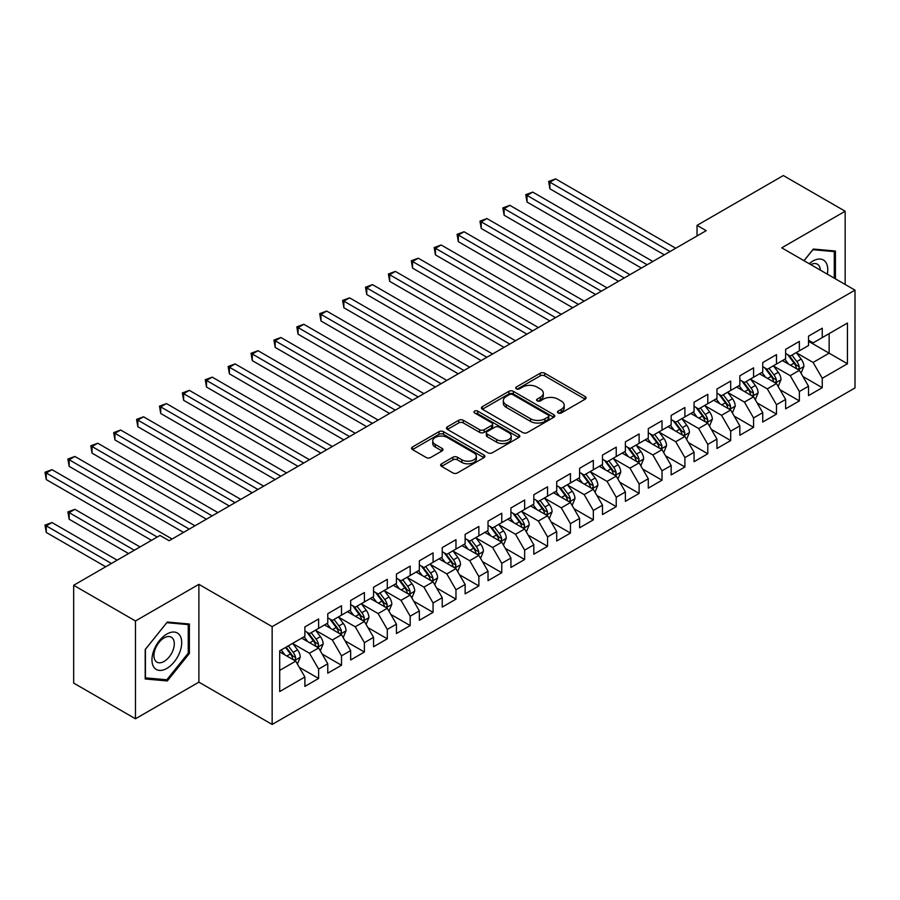 <?xml version="1.0" encoding="UTF-8"?>
<svg xmlns="http://www.w3.org/2000/svg" width="900" height="900" viewBox="0 0 900 900"><rect width="100%" height="100%" fill="white"/><g stroke="black" fill="none" stroke-linecap="round" stroke-linejoin="round"><path stroke-width="1.35" d="M558.146 412.965A2.228 1.282 0 0 0 561.285 412.965L585.169 399.184A3.172 1.834 0 0 0 586.091 397.879A3.172 1.834 0 0 0 585.169 396.585L544.714 373.23A3.172 1.834 0 0 0 540.225 373.23L516.341 387.011A2.228 1.282 0 0 0 515.7 387.923A2.228 1.282 0 0 0 516.341 388.834A2.228 1.282 0 0 0 519.491 388.834L522.585 387.045A10.17 5.872 0 0 1 536.962 387.045L540.337 388.991A10.17 5.872 0 0 1 543.308 393.142A10.17 5.872 0 0 1 540.337 397.294L537.244 399.082A2.228 1.282 0 0 0 536.591 399.994A2.228 1.282 0 0 0 537.244 400.894A2.228 1.282 0 0 0 540.394 400.894L543.476 399.116A10.17 5.872 0 0 1 557.865 399.116L561.229 401.062A10.17 5.872 0 0 1 564.21 405.214A10.17 5.872 0 0 1 561.229 409.365L558.146 411.142A2.228 1.282 0 0 0 557.494 412.054A2.228 1.282 0 0 0 558.146 412.965L558.146 411.142M441.574 463.793A3.172 1.834 0 0 0 440.64 465.086A3.172 1.834 0 0 0 441.574 466.38L452.925 472.939A3.172 1.834 0 0 0 457.414 472.939L483.93 457.627A3.172 1.834 0 0 0 484.864 456.322A3.172 1.834 0 0 0 483.93 455.029L443.486 431.674A3.172 1.834 0 0 0 438.986 431.674L412.47 446.985A3.172 1.834 0 0 0 411.548 448.279A3.172 1.834 0 0 0 412.47 449.584L426.184 457.493A3.172 1.834 0 0 0 430.673 457.493L442.024 450.945A3.172 1.834 0 0 0 442.957 449.651A3.172 1.834 0 0 0 442.024 448.346L435.229 444.42A8.505 4.905 0 0 1 432.731 440.955A8.505 4.905 0 0 1 437.985 436.421A8.505 4.905 0 0 1 447.244 437.479L473.873 452.858A8.505 4.905 0 0 1 476.37 456.322A8.505 4.905 0 0 1 471.116 460.856A8.505 4.905 0 0 1 461.858 459.799L457.414 457.234A3.172 1.834 0 0 0 452.925 457.234L441.574 463.793L441.574 466.38M135.472 620.966L135.472 718.774L198.889 682.155L198.889 584.347L135.472 620.966L73.665 585.281L159.964 535.444L169.121 540.731L706.196 230.659L697.039 225.371L697.039 235.946M198.889 584.347L272.149 626.648L855 290.137L855 387.945L272.149 724.455L272.149 626.648M845.156 284.456L845.156 211.23L781.74 247.838L855 290.137M845.156 211.23L783.349 175.545L697.039 225.371M522.81 432.585A3.172 1.834 0 0 0 527.299 432.585L553.815 417.274A3.172 1.834 0 0 0 554.749 415.98A3.172 1.834 0 0 0 553.815 414.686L513.371 391.331A3.172 1.834 0 0 0 508.871 391.331L482.355 406.642A3.172 1.834 0 0 0 481.433 407.936A3.172 1.834 0 0 0 482.355 409.23L522.81 432.585M475.493 413.449A2.228 1.282 0 0 1 477.754 413.764L518.827 437.479L492.356 452.756A3.172 1.834 0 0 1 487.868 452.756L447.412 429.412L447.412 426.814A3.172 1.834 0 0 0 446.49 428.108A3.172 1.834 0 0 0 447.412 429.412M447.412 426.814L458.764 420.266A3.172 1.834 0 0 1 463.264 420.266L479.666 429.728A3.172 1.834 0 0 0 484.155 429.728L491.681 425.385A3.172 1.834 0 0 0 492.615 424.091A3.172 1.834 0 0 0 491.681 422.786L474.604 412.931A2.228 1.282 0 0 1 473.951 412.02A2.228 1.282 0 0 1 475.324 410.839A2.228 1.282 0 0 1 477.754 411.12L518.873 434.858A3.172 1.834 0 0 1 519.806 436.151A3.172 1.834 0 0 1 518.873 437.456L518.873 434.858M808.526 341.291L829.136 353.183L829.136 333.619L847.44 323.044L822.262 337.59L822.262 328.207L808.526 336.139L808.526 345.521L799.369 350.809L799.369 341.426L785.633 349.346L785.633 358.74L776.475 364.027L776.475 354.634L762.739 362.565L762.739 371.947L753.581 377.235L753.581 367.853L739.845 375.784L739.845 385.166L730.688 390.454L730.688 381.071L716.951 389.002L716.951 398.385L707.794 403.673L707.794 394.29L694.058 402.221L694.058 411.604L684.9 416.891L684.9 407.509L671.164 415.44L671.164 424.822L662.018 430.11L662.018 420.728L648.281 428.659L648.281 438.041L639.124 443.329L639.124 433.946L625.387 441.866L625.387 451.26L616.23 456.548L616.23 447.154L602.494 455.085L602.494 464.468L593.336 469.755L593.336 460.373L579.6 468.304L579.6 477.686L570.442 482.974L570.442 473.591L556.706 481.522L556.706 490.905L547.549 496.192L547.549 486.81L533.812 494.741L533.812 504.124L524.655 509.411L524.655 500.029L510.919 507.96L510.919 517.342L501.761 522.63L501.761 513.248L488.025 521.179L488.025 530.561L478.868 535.849L478.868 526.466L465.131 534.386L465.131 543.78L455.974 549.067L455.974 539.674L442.238 547.605L442.238 556.988L433.08 562.275L433.08 552.892L419.344 560.824L419.344 570.206L410.186 575.494L410.186 566.111L396.45 574.043L396.45 583.425L387.293 588.712L387.293 579.33L373.556 587.261L373.556 596.644L364.399 601.931L364.399 592.549L350.662 600.48L350.662 609.863L341.505 615.15L341.505 605.768L327.769 613.699L327.769 623.081L318.623 628.369L318.623 618.986L304.886 626.906L304.886 636.3L279.697 650.835L279.697 691.549L304.886 677.002L295.729 661.14L279.697 651.893M847.44 323.044L847.44 363.757L822.262 378.293L813.105 362.441L796.511 352.856M802.924 376.515L822.262 387.686L822.262 378.293M822.262 387.686L808.526 395.606L808.526 386.224L799.369 391.511L790.211 375.649L773.617 366.075M780.03 389.734L799.369 400.894L799.369 391.511M799.369 400.894L785.633 408.825L785.633 399.442L776.475 404.73L767.317 388.868L750.724 379.294M757.136 402.952L776.475 414.113L776.475 404.73M776.475 414.113L762.739 422.044L762.739 412.661L753.581 417.949L744.424 402.086L727.83 392.501M734.242 416.16L753.581 427.331L753.581 417.949M753.581 427.331L739.845 435.262L739.845 425.88L730.688 431.168L721.53 415.305L704.936 405.72M711.349 429.379L730.688 440.55L730.688 431.168M730.688 440.55L716.951 448.481L716.951 439.099L707.794 444.386L698.636 428.524L682.043 418.939M688.455 442.598L707.794 453.769L707.794 444.386M707.794 453.769L694.058 461.7L694.058 452.317L684.9 457.605L675.742 441.743L659.149 432.157M665.561 455.816L684.9 466.988L684.9 457.605M684.9 466.988L671.164 474.919L671.164 465.525L662.018 470.812L652.86 454.961L636.255 445.376M642.668 469.035L662.018 480.206L662.018 470.812M662.018 480.206L648.281 488.137L648.281 478.744L639.124 484.031L629.966 468.169L613.361 458.595M619.774 482.254L639.124 493.414L639.124 484.031M639.124 493.414L625.387 501.345L625.387 491.963L616.23 497.25L607.072 481.387L590.467 471.814M596.88 495.473L616.23 506.632L616.23 497.25M616.23 506.632L602.494 514.564L602.494 505.181L593.336 510.469L584.179 494.606L567.574 485.021M573.986 508.68L593.336 519.851L593.336 510.469M593.336 519.851L579.6 527.783L579.6 518.4L570.442 523.688L561.285 507.825L544.68 498.24M551.092 521.899L570.442 533.07L570.442 523.688M570.442 533.07L556.706 541.001L556.706 531.619L547.549 536.906L538.391 521.044L521.798 511.459M528.199 535.118L547.549 546.289L547.549 536.906M547.549 546.289L533.812 554.22L533.812 544.837L524.655 550.125L515.498 534.262L498.904 524.678M505.305 548.336L524.655 559.507L524.655 550.125M524.655 559.507L510.919 567.439L510.919 558.045L501.761 563.332L492.604 547.481L476.01 537.896M482.411 561.555L501.761 572.726L501.761 563.332M501.761 572.726L488.025 580.658L488.025 571.264L478.868 576.551L469.71 560.689L453.116 551.115M459.529 574.774L478.868 585.934L478.868 576.551M478.868 585.934L465.131 593.865L465.131 584.482L455.974 589.77L446.816 573.908L430.223 564.334M436.635 587.992L455.974 599.153L455.974 589.77M455.974 599.153L442.238 607.084L442.238 597.701L433.08 602.989L423.923 587.126L407.329 577.541M413.741 601.2L433.08 612.371L433.08 602.989M433.08 612.371L419.344 620.303L419.344 610.92L410.186 616.207L401.029 600.345L384.435 590.76M390.848 614.419L410.186 625.59L410.186 616.207M410.186 625.59L396.45 633.521L396.45 624.139L387.293 629.426L378.135 613.564L361.541 603.979M367.954 627.637L387.293 638.809L387.293 629.426M387.293 638.809L373.556 646.74L373.556 637.357L364.399 642.645L355.241 626.783L338.647 617.197M345.06 640.856L364.399 652.028L364.399 642.645M364.399 652.028L350.662 659.959L350.662 650.565L341.505 655.852L332.348 640.001L315.754 630.416M322.166 654.075L341.505 665.246L341.505 655.852M341.505 665.246L327.769 673.178L327.769 663.784L318.623 669.071L309.465 653.209L292.86 643.635M299.272 667.294L318.623 678.454L318.623 669.071M318.623 678.454L304.886 686.385L304.886 677.002M304.886 631.012L309.465 633.656L318.623 628.369M279.697 670.399L295.729 661.14M327.769 617.794L332.348 620.438L341.505 615.15M309.465 653.209L318.623 647.933L301.68 638.145M327.769 663.784L318.623 647.933M350.662 604.575L355.241 607.219L364.399 601.931M332.348 640.001L341.505 634.714L324.574 624.926M350.662 650.565L341.505 634.714M373.556 591.356L378.135 594L387.293 588.712M355.241 626.783L364.399 621.495L347.468 611.707M373.556 637.357L364.399 621.495M396.45 578.137L401.029 580.781L410.186 575.494M378.135 613.564L387.293 608.276L370.35 598.5M396.45 624.139L387.293 608.276M419.344 564.919L423.923 567.562L433.08 562.275M401.029 600.345L410.186 595.058L393.244 585.281M419.344 610.92L410.186 595.058M442.238 551.711L446.816 554.344L455.974 549.067M423.923 587.126L433.08 581.839L416.137 572.062M442.238 597.701L433.08 581.839M465.131 538.493L469.71 541.136L478.868 535.849M446.816 573.908L455.974 568.62L439.031 558.844M465.131 584.482L455.974 568.62M488.025 525.274L492.604 527.918L501.761 522.63M469.71 560.689L478.868 555.413L461.925 545.625M488.025 571.264L478.868 555.413M510.919 512.055L515.498 514.699L524.655 509.411M492.604 547.481L501.761 542.194L484.819 532.406M510.919 558.045L501.761 542.194M533.812 498.836L538.391 501.48L547.549 496.192M515.498 534.262L524.655 528.975L507.713 519.188M533.812 544.837L524.655 528.975M556.706 485.618L561.285 488.261L570.442 482.974M538.391 521.044L547.549 515.756L530.606 505.98M556.706 531.619L547.549 515.756M579.6 472.399L584.179 475.043L593.336 469.755M561.285 507.825L570.442 502.537L553.5 492.761M579.6 518.4L570.442 502.537M602.494 459.191L607.072 461.824L616.23 456.548M584.179 494.606L593.336 489.319L576.394 479.543M602.494 505.181L593.336 489.319M625.387 445.973L629.966 448.616L639.124 443.329M607.072 481.387L616.23 476.1L599.288 466.324M625.387 491.963L616.23 476.1M648.281 432.754L652.86 435.397L662.018 430.11M629.966 468.169L639.124 462.881L622.181 453.105M648.281 478.744L639.124 462.881M671.164 419.535L675.742 422.179L684.9 416.891M652.86 454.961L662.018 449.674L645.075 439.886M671.164 465.525L662.018 449.674M694.058 406.316L698.636 408.96L707.794 403.673M675.742 441.743L684.9 436.455L667.969 426.668M694.058 452.317L684.9 436.455M716.951 393.098L721.53 395.741L730.688 390.454M698.636 428.524L707.794 423.236L690.851 413.46M716.951 439.099L707.794 423.236M739.845 379.879L744.424 382.522L753.581 377.235M721.53 415.305L730.688 410.017L713.745 400.241M739.845 425.88L730.688 410.017M762.739 366.671L767.317 369.304L776.475 364.027M744.424 402.086L753.581 396.799L736.639 387.022M762.739 412.661L753.581 396.799M785.633 353.452L790.211 356.096L799.369 350.809M767.317 388.868L776.475 383.58L759.533 373.804M785.633 399.442L776.475 383.58M808.526 340.234L813.105 342.877L822.262 337.59M790.211 375.649L799.369 370.361L782.426 360.585M808.526 386.224L799.369 370.361M73.665 585.281L73.665 683.089L135.472 718.774M198.889 682.155L272.149 724.455M813.105 362.441L829.136 353.183L847.44 363.757M835.425 278.843L835.425 251.021L813.33 249.053L803.981 260.685M189.382 653.467L189.382 624.015L167.299 622.035L145.204 649.519L145.204 678.982L167.299 680.951L189.382 653.467L188.246 652.804M559.035 413.28L561.229 412.009A10.17 5.872 0 0 0 564.21 407.858L564.21 405.214M543.308 393.142L543.308 395.786A10.17 5.872 0 0 1 540.337 399.938L538.132 401.209M585.124 399.206L544.714 375.874A3.172 1.834 0 0 0 540.225 375.874L517.23 389.149M553.77 417.296L513.371 393.975A3.172 1.834 0 0 0 508.871 393.975L482.4 409.252M548.201 416.891A2.228 1.282 0 0 0 548.854 415.98A2.228 1.282 0 0 0 548.201 415.069L512.696 394.571A2.228 1.282 0 0 0 509.546 394.571L506.295 396.45A10.17 5.872 0 0 0 503.314 400.601A10.17 5.872 0 0 0 506.295 404.752L530.561 418.77A10.17 5.872 0 0 0 544.939 418.77L548.201 416.891L548.201 419.535A2.228 1.282 0 0 0 548.854 418.624L548.854 415.98M503.314 400.601L503.314 403.245A10.17 5.872 0 0 0 506.295 407.396L506.295 404.752M548.201 419.535L544.939 421.414A10.17 5.872 0 0 1 530.561 421.414L506.295 407.396M447.457 429.435L458.764 422.91L458.764 420.266M492.615 424.091L492.615 426.735A3.172 1.834 0 0 1 491.681 428.029L484.155 432.371A3.172 1.834 0 0 1 479.666 432.371L463.264 422.91A3.172 1.834 0 0 0 458.764 422.91M496.688 439.56A8.505 4.905 0 0 0 505.946 440.629A8.505 4.905 0 0 0 511.2 436.084A8.505 4.905 0 0 0 508.702 432.619L499.32 427.207A3.172 1.834 0 0 0 494.831 427.207L487.305 431.55A3.172 1.834 0 0 0 486.371 432.844A3.172 1.834 0 0 0 487.305 434.137L496.688 439.56L496.688 442.204A8.505 4.905 0 0 0 505.946 443.261A8.505 4.905 0 0 0 511.2 438.728L511.2 436.084M486.371 432.844L486.371 435.488A3.172 1.834 0 0 0 487.305 436.781L487.305 434.137M496.688 442.204L487.305 436.781M476.37 456.322L476.37 458.966A8.505 4.905 0 0 1 471.116 463.5A8.505 4.905 0 0 1 461.858 462.442L457.414 459.877A3.172 1.834 0 0 0 452.925 459.877L441.619 466.402M432.731 440.955L432.731 443.599A8.505 4.905 0 0 0 435.229 447.064L435.229 444.42M441.979 450.968L435.229 447.064M483.885 457.65L443.486 434.317A3.172 1.834 0 0 0 438.986 434.317L412.515 449.606M164.959 679.601L167.299 680.951M801.067 373.298L803.903 366.379A8.584 4.95 -120 0 0 801.169 359.066L796.298 352.575M788.546 364.118L784.856 359.19M783.124 360.99L782.707 360.428M549.9 241.672L618.514 281.284L504.124 215.235L504.124 208.631L509.839 205.324L629.966 274.669M797.749 369.439L799.087 368.235L799.268 366.739A8.584 4.95 -120 0 0 796.815 361.575L791.955 355.084M789.176 355.489L795.184 363.51A4.376 2.52 60 0 1 795.971 364.838L799.268 366.739M787.669 354.623L794.07 363.161A8.584 4.95 60 0 1 796.523 368.325L796.691 368.82M670.028 251.539L549.9 182.194L555.626 178.886L675.742 248.243M664.301 254.846L549.9 188.797L549.9 182.194L548.651 181.463L555.626 178.886M549.9 188.797L548.651 181.463M778.174 386.516L781.009 379.586A8.584 4.95 -120 0 0 778.275 372.285L773.404 365.794M765.653 377.336L761.962 372.397M760.23 374.209L759.814 373.646M527.017 254.891L595.62 294.502L481.23 228.454L481.23 221.85L486.945 218.542L607.072 287.887M774.855 382.646L776.194 381.454L776.374 379.957A8.584 4.95 -120 0 0 773.921 374.794L769.061 368.303M766.283 368.707L772.29 376.729A4.376 2.52 60 0 1 773.077 378.056L776.374 379.957M764.775 367.841L771.176 376.38A8.584 4.95 60 0 1 773.629 381.544L773.809 382.039M755.28 399.735L758.115 392.805A8.584 4.95 -120 0 0 755.381 385.504L750.51 379.012M742.77 390.555L739.069 385.616M737.336 387.428L736.92 386.865M504.124 268.11L572.726 307.721L458.336 241.672L458.336 235.058L464.051 231.761L584.179 301.106M751.972 395.865L753.3 394.673L753.48 393.176A8.584 4.95 -120 0 0 751.028 388.012L746.168 381.521M743.389 381.926L749.396 389.947A4.376 2.52 60 0 1 750.195 391.275L753.48 393.176M741.881 381.06L748.283 389.599A8.584 4.95 60 0 1 750.735 394.762L750.915 395.257M647.134 264.757L527.017 195.412L532.733 192.105L652.86 261.461M641.408 268.065L527.017 202.016L527.017 195.412L525.757 194.681L532.733 192.105M527.017 202.016L525.757 194.681M624.24 277.976L502.864 207.9L509.839 205.324M504.124 215.235L502.864 207.9M827.303 274.14A21.049 12.15 120 0 0 825.761 262.215A21.049 12.15 120 0 0 809.212 263.7M820.339 270.124A14.411 8.314 120 0 0 818.989 265.702A14.411 8.314 120 0 0 817.369 264.206A14.411 8.314 120 0 0 810.754 264.6M812.835 249.683L834.278 251.618L834.278 278.179M832.86 250.796L834.278 251.618M804.026 260.707L812.88 249.705M153.945 667.26A21.049 12.15 120 0 0 174.274 661.815A21.049 12.15 120 0 0 179.719 635.197A21.049 12.15 120 0 0 159.401 640.643A21.049 12.15 120 0 0 153.945 667.26M155.306 660.645A14.411 8.314 120 0 0 156.926 662.141A14.411 8.314 120 0 0 170.325 655.414A14.411 8.314 120 0 0 172.946 638.696A14.411 8.314 120 0 0 171.326 637.189A14.411 8.314 120 0 0 157.928 643.916A14.411 8.314 120 0 0 155.306 660.645M166.838 622.688L188.246 624.6L188.246 653.141L166.838 679.77L145.429 677.857L145.429 649.316L166.792 622.665M186.817 623.779L188.246 624.6M732.386 412.954L735.221 406.024A8.584 4.95 -120 0 0 732.488 398.723L727.616 392.231M719.876 403.774L716.175 398.835M714.442 400.635L714.026 400.072M481.23 281.329L549.832 320.94M729.079 409.084L730.406 407.891L730.586 406.395A8.584 4.95 -120 0 0 728.134 401.231L723.274 394.74M720.495 395.145L726.502 403.166A4.376 2.52 60 0 1 727.301 404.494L730.586 406.395M718.988 394.279L725.389 402.817A8.584 4.95 60 0 1 727.841 407.981L728.021 408.476M709.492 426.173L712.327 419.243A8.584 4.95 -120 0 0 709.594 411.941L704.734 405.45M696.982 416.993L693.281 412.054M691.549 413.854L691.133 413.291M458.336 294.536L526.939 334.147L412.549 268.11L412.549 261.495L418.275 258.188L538.391 327.544M706.185 422.303L707.512 421.11L707.704 419.614A8.584 4.95 -120 0 0 705.24 414.45L700.38 407.959M697.601 408.364L703.609 416.385A4.376 2.52 60 0 1 704.408 417.713L707.704 419.614M696.094 407.486L702.495 416.036A8.584 4.95 60 0 1 704.947 421.2L705.127 421.695M601.346 291.195L479.97 221.119L486.945 218.542M481.23 228.454L479.97 221.119M578.452 304.414L457.076 234.338L464.051 231.761M458.336 241.672L457.076 234.338M686.599 439.391L689.434 432.461A8.584 4.95 -120 0 0 686.7 425.16L681.84 418.657M674.089 430.211L670.387 425.272M668.655 427.072L668.239 426.51M435.442 307.755L504.045 347.366L389.655 281.317L389.655 274.714L395.381 271.406L515.498 340.762M683.291 435.521L684.619 434.329L684.81 432.821A8.584 4.95 -120 0 0 682.346 427.669L677.486 421.178M674.707 421.582L680.715 429.593A4.376 2.52 60 0 1 681.514 430.92L684.81 432.821M673.2 420.705L679.601 429.255A8.584 4.95 60 0 1 682.054 434.407L682.234 434.914M555.559 317.632L435.442 248.276L441.169 244.98L561.285 314.325M549.832 320.929L435.442 254.891L435.442 248.276L434.183 247.556L441.169 244.98M435.442 254.891L434.183 247.556M663.705 452.599L666.54 445.68A8.584 4.95 -120 0 0 663.806 438.368L658.946 431.876M651.195 443.419L647.494 438.491M645.773 440.291L645.345 439.729M412.549 320.974L481.151 360.585L366.761 294.536L366.761 287.933L372.488 284.625L492.604 353.981M660.398 448.74L661.725 447.536L661.916 446.04A8.584 4.95 -120 0 0 659.452 440.887L654.592 434.396M651.814 434.801L657.821 442.811A4.376 2.52 60 0 1 658.62 444.139L661.916 446.04M650.306 433.924L656.707 442.474A8.584 4.95 60 0 1 659.16 447.626L659.34 448.121M532.665 330.851L411.289 260.775L418.275 258.188M412.549 268.11L411.289 260.775M640.811 465.817L643.646 458.899A8.584 4.95 -120 0 0 640.913 451.586L636.053 445.095M628.301 456.637L624.6 451.71M622.879 453.51L622.451 452.947M389.655 334.192L458.269 373.804L343.868 307.755L343.868 301.151L349.594 297.844L469.71 367.189M637.504 461.959L638.831 460.755L639.023 459.259A8.584 4.95 -120 0 0 636.559 454.095L631.699 447.604M628.92 448.009L634.928 456.03A4.376 2.52 60 0 1 635.726 457.358L639.023 459.259M627.413 447.142L633.814 455.681A8.584 4.95 60 0 1 636.278 460.845L636.446 461.34M617.918 479.036L620.752 472.118A8.584 4.95 -120 0 0 618.019 464.805L613.159 458.314M605.408 469.856L601.706 464.918M599.985 466.729L599.558 466.166M366.761 347.411L435.375 387.022L320.974 320.974L320.974 314.37L326.7 311.062L446.816 380.407M614.61 475.166L615.938 473.974L616.129 472.478A8.584 4.95 -120 0 0 613.665 467.314L608.805 460.822M606.026 461.228L612.034 469.249A4.376 2.52 60 0 1 612.832 470.576L616.129 472.478M604.519 460.361L610.92 468.9A8.584 4.95 60 0 1 613.384 474.064L613.553 474.559M595.024 492.255L597.87 485.325A8.584 4.95 -120 0 0 595.125 478.024L590.265 471.532M582.514 483.075L578.812 478.136M577.091 479.947L576.664 479.385M343.868 360.63L412.481 400.241L298.08 334.192L298.08 327.577L303.806 324.281L423.923 393.626M591.716 488.385L593.044 487.192L593.235 485.696A8.584 4.95 -120 0 0 590.783 480.532L585.911 474.041M583.144 474.446L589.14 482.468A4.376 2.52 60 0 1 589.939 483.795L593.235 485.696M581.625 473.58L588.026 482.119A8.584 4.95 60 0 1 590.49 487.282L590.659 487.777M572.13 505.474L574.976 498.544A8.584 4.95 -120 0 0 572.231 491.243L567.371 484.751M559.62 496.294L555.919 491.355M554.197 493.155L553.77 492.593M320.974 373.849L389.588 413.46L275.186 347.411L275.186 340.796L280.912 337.5L401.029 406.845M568.822 501.604L570.15 500.411L570.341 498.915A8.584 4.95 -120 0 0 567.889 493.751L563.017 487.26M560.25 487.665L566.246 495.686A4.376 2.52 60 0 1 567.045 497.014L570.341 498.915M558.731 486.799L565.132 495.338A8.584 4.95 60 0 1 567.596 500.501L567.765 500.996M549.236 518.692L552.082 511.762A8.584 4.95 -120 0 0 549.337 504.461L544.477 497.97M536.726 509.512L533.036 504.574M531.304 506.374L530.887 505.811M298.08 387.056L366.694 426.668L252.292 360.63L252.292 354.015L258.019 350.707L378.135 420.064M545.929 514.822L547.256 513.63L547.447 512.134A8.584 4.95 -120 0 0 544.995 506.97L540.124 500.479M537.356 500.884L543.364 508.905A4.376 2.52 60 0 1 544.151 510.233L547.447 512.134M535.849 500.006L542.239 508.556A8.584 4.95 60 0 1 544.702 513.72L544.871 514.215M526.354 531.911L529.189 524.981A8.584 4.95 -120 0 0 526.444 517.68L521.584 511.178M513.832 522.731L510.142 517.793M508.41 519.592L507.994 519.03M275.186 400.275L343.8 439.886L229.399 373.838L229.399 367.234L235.125 363.926L355.241 433.282M523.035 528.041L524.363 526.849L524.554 525.341A8.584 4.95 -120 0 0 522.101 520.189L517.23 513.697M514.462 514.102L520.47 522.113A4.376 2.52 60 0 1 521.257 523.44L524.554 525.341M512.955 513.225L519.356 521.775A8.584 4.95 60 0 1 521.809 526.928L521.977 527.434M503.46 545.119L506.295 538.2A8.584 4.95 -120 0 0 503.55 530.887L498.69 524.396M490.939 535.939L487.249 531.011M485.516 532.811L485.1 532.249M252.292 413.494L320.906 453.105L206.505 387.056L206.505 380.452L212.231 377.145L332.348 446.501M500.141 541.26L501.469 540.056L501.66 538.56A8.584 4.95 -120 0 0 499.207 533.408L494.348 526.916M491.569 527.321L497.576 535.331A4.376 2.52 60 0 1 498.364 536.659L501.66 538.56M490.061 526.444L496.463 534.994A8.584 4.95 60 0 1 498.915 540.146L499.084 540.641M480.566 558.337L483.401 551.419A8.584 4.95 -120 0 0 480.668 544.106L475.796 537.615M468.045 549.158L464.355 544.23M462.623 546.03L462.206 545.467M229.399 426.713L298.012 466.324L183.623 400.275L183.623 393.671L189.338 390.364L309.465 459.709M477.248 554.479L478.575 553.275L478.766 551.779A8.584 4.95 -120 0 0 476.314 546.615L471.454 540.124M468.675 540.529L474.683 548.55A4.376 2.52 60 0 1 475.47 549.877L478.766 551.779M467.168 539.663L473.569 548.201A8.584 4.95 60 0 1 476.021 553.365L476.19 553.86M457.673 571.556L460.507 564.637A8.584 4.95 -120 0 0 457.774 557.325L452.902 550.834M445.151 562.376L441.461 557.438M439.729 559.249L439.312 558.686M206.505 439.931L275.119 479.543L160.729 413.494L160.729 406.89L166.444 403.582L286.571 472.928M454.354 567.686L455.692 566.494L455.873 564.998A8.584 4.95 -120 0 0 453.42 559.834L448.56 553.342M445.781 553.748L451.789 561.769A4.376 2.52 60 0 1 452.576 563.096L455.873 564.998M444.274 552.881L450.675 561.42A8.584 4.95 60 0 1 453.127 566.584L453.296 567.079M509.771 344.059L388.395 273.983L395.381 271.406M389.655 281.317L388.395 273.983M486.877 357.277L365.501 287.201L372.488 284.625M366.761 294.536L365.501 287.201M463.984 370.496L342.608 300.42L349.594 297.844M343.868 307.755L342.608 300.42M441.09 383.715L319.714 313.639L326.7 311.062M320.974 320.974L319.714 313.639M418.196 396.934L296.82 326.858L303.806 324.281M298.08 334.192L296.82 326.858M395.314 410.152L273.926 340.076L280.912 337.5M275.186 347.411L273.926 340.076M372.42 423.371L251.032 353.295L258.019 350.707M252.292 360.63L251.032 353.295M349.526 436.579L228.139 366.502L235.125 363.926M229.399 373.838L228.139 366.502M326.632 449.798L205.256 379.721L212.231 377.145M206.505 387.056L205.256 379.721M434.779 584.775L437.614 577.845A8.584 4.95 -120 0 0 434.88 570.544L430.009 564.053M422.257 575.595L418.567 570.656M416.835 572.467L416.419 571.905M183.623 453.15L252.225 492.761L137.835 426.713L137.835 420.098L143.55 416.801L263.678 486.146M431.46 580.905L432.799 579.712L432.979 578.216A8.584 4.95 -120 0 0 430.526 573.053L425.666 566.561M422.887 566.966L428.895 574.988A4.376 2.52 60 0 1 429.683 576.315L432.979 578.216M421.38 566.1L427.781 574.639A8.584 4.95 60 0 1 430.234 579.803L430.414 580.298M303.739 463.016L182.362 392.94L189.338 390.364M183.623 400.275L182.362 392.94M411.885 597.994L414.72 591.064A8.584 4.95 -120 0 0 411.986 583.762L407.115 577.271M399.375 588.814L395.674 583.875M393.941 585.675L393.525 585.113M160.729 466.369L229.331 505.98L114.941 439.931L114.941 433.316L120.656 430.02L240.784 499.365M408.577 594.124L409.905 592.931L410.085 591.435A8.584 4.95 -120 0 0 407.632 586.271L402.772 579.78M399.994 580.185L406.001 588.206A4.376 2.52 60 0 1 406.8 589.534L410.085 591.435M398.486 579.319L404.887 587.857A8.584 4.95 60 0 1 407.34 593.021L407.52 593.516M280.845 476.235L159.469 406.159L166.444 403.582M160.729 413.494L159.469 406.159M388.991 611.212L391.826 604.283A8.584 4.95 -120 0 0 389.093 596.981L384.221 590.49M376.481 602.033L372.78 597.094M371.048 598.894L370.631 598.331M137.835 479.576L206.438 519.188L92.047 453.15L92.047 446.535L97.774 443.228L217.89 512.584M385.684 607.342L387.011 606.15L387.191 604.654A8.584 4.95 -120 0 0 384.739 599.49L379.879 592.999M377.1 593.404L383.108 601.425A4.376 2.52 60 0 1 383.906 602.752L387.191 604.654M375.593 592.526L381.994 601.076A8.584 4.95 60 0 1 384.446 606.24L384.626 606.735M257.951 489.454L136.575 419.377L143.55 416.801M137.835 426.713L136.575 419.377M366.098 624.431L368.933 617.501A8.584 4.95 -120 0 0 366.199 610.2L361.339 603.697M353.588 615.251L349.886 610.312M348.154 612.113L347.738 611.55M114.941 492.795L183.544 532.406L69.154 466.358L69.154 459.754L74.88 456.446L194.996 525.803M362.79 620.561L364.118 619.369L364.309 617.861A8.584 4.95 -120 0 0 361.845 612.709L356.985 606.217M354.206 606.623L360.214 614.633A4.376 2.52 60 0 1 361.012 615.96L364.309 617.861M352.699 605.745L359.1 614.295A8.584 4.95 60 0 1 361.553 619.447L361.733 619.954M235.058 502.673L113.681 432.596L120.656 430.02M114.941 439.931L113.681 432.596M343.204 637.639L346.039 630.72A8.584 4.95 -120 0 0 343.305 623.408L338.445 616.916M330.694 628.459L326.993 623.531M325.271 625.331L324.844 624.769M92.047 506.014L151.493 540.337L46.26 479.576L46.26 472.973L51.986 469.665L172.102 539.021M339.896 633.78L341.224 632.576L341.415 631.08A8.584 4.95 -120 0 0 338.951 625.928L334.091 619.436M331.312 619.841L337.32 627.851A4.376 2.52 60 0 1 338.119 629.179L341.415 631.08M329.805 618.964L336.206 627.514A8.584 4.95 60 0 1 338.659 632.666L338.839 633.161M212.164 515.891L90.788 445.815L97.774 443.228M92.047 453.15L90.788 445.815M320.31 650.857L323.145 643.939A8.584 4.95 -120 0 0 320.411 636.626L315.551 630.135M307.8 641.678L304.099 636.75M302.377 638.55L301.95 637.988M140.051 546.952L74.88 509.321L69.154 512.629L69.154 519.233L128.599 553.556M317.002 646.999L318.33 645.795L318.521 644.299A8.584 4.95 -120 0 0 316.058 639.135L311.197 632.644M308.419 633.049L314.426 641.07A4.376 2.52 60 0 1 315.225 642.398L318.521 644.299M306.911 632.183L313.312 640.721A8.584 4.95 60 0 1 315.765 645.885L315.945 646.38M69.154 519.233L67.894 511.897L134.325 550.249M67.894 511.897L74.88 509.321M189.27 529.099L67.894 459.022L74.88 456.446M69.154 466.358L67.894 459.022M297.416 664.076L300.251 657.158A8.584 4.95 -120 0 0 297.517 649.845L292.657 643.354M284.906 654.896L281.205 649.957M117.157 560.16L51.986 522.54L46.26 525.836L46.26 532.451L105.716 566.775M294.109 660.206L295.436 659.014L295.627 657.518A8.584 4.95 -120 0 0 293.164 652.354L288.304 645.863M286.155 647.111L291.532 654.289A4.376 2.52 60 0 1 292.331 655.616L295.627 657.518M285.559 647.449L290.419 653.94A8.584 4.95 60 0 1 292.882 659.104L293.051 659.599M46.26 532.451L45 525.116L111.431 563.467M45 525.116L51.986 522.54M157.219 537.03L45 472.241L51.986 469.665M46.26 479.576L45 472.241M561.229 412.009L561.229 409.365M537.244 400.894L537.244 399.082M540.337 399.938L540.337 397.294M516.341 388.834L516.341 387.011M540.225 375.874L540.225 373.23M544.714 375.874L544.714 373.23M585.169 399.184L585.169 396.585M482.355 409.23L482.355 406.642M508.871 393.975L508.871 391.331M513.371 393.975L513.371 391.331M553.815 417.274L553.815 414.686M530.561 421.414L530.561 418.77M544.939 421.414L544.939 418.77M463.264 422.91L463.264 420.266M479.666 432.371L479.666 429.728M484.155 432.371L484.155 429.728M491.681 428.029L491.681 425.385M477.754 413.764L477.754 411.12M452.925 459.877L452.925 457.234M457.414 459.877L457.414 457.234M461.858 462.442L461.858 459.799M442.024 450.945L442.024 448.346M412.47 449.584L412.47 446.985M438.986 434.317L438.986 431.674M443.486 434.317L443.486 431.674M483.93 457.627L483.93 455.029M798.289 369.743L803.846 366.536M796.815 361.575L801.169 359.066M790.481 365.231L794.07 363.161M775.406 382.961L780.952 379.755M773.921 374.794L778.275 372.285M767.587 378.45L771.176 376.38M752.512 396.18L758.059 392.974M751.028 388.012L755.381 385.504M744.694 391.669L748.283 389.599M729.619 409.399L735.165 406.192M728.134 401.231L732.488 398.723M721.8 404.887L725.389 402.817M706.725 422.618L712.271 419.411M705.24 414.45L709.594 411.941M698.906 418.106L702.495 416.036M683.831 435.836L689.377 432.63M682.346 427.669L686.7 425.16M676.012 431.325L679.601 429.255M660.938 449.044L666.484 445.849M659.452 440.887L663.806 438.368M653.13 444.544L656.707 442.474M638.044 462.262L643.59 459.056M636.559 454.095L640.913 451.586M630.236 457.751L633.814 455.681M615.15 475.481L620.696 472.275M613.665 467.314L618.019 464.805M607.342 470.97L610.92 468.9M592.256 488.7L597.814 485.494M590.783 480.532L595.125 478.024M584.449 484.189L588.026 482.119M569.363 501.919L574.92 498.713M567.889 493.751L572.231 491.243M561.555 497.407L565.132 495.338M546.469 515.137L552.026 511.931M544.995 506.97L549.337 504.461M538.661 510.626L542.239 508.556M523.575 528.356L529.132 525.15M522.101 520.189L526.444 517.68M515.767 523.845L519.356 521.775M500.681 541.564L506.239 538.369M499.207 533.408L503.55 530.887M492.874 537.064L496.463 534.994M477.787 554.783L483.345 551.576M476.314 546.615L480.668 544.106M469.98 550.271L473.569 548.201M454.894 568.001L460.451 564.795M453.42 559.834L457.774 557.325M447.086 563.49L450.675 561.42M432.011 581.22L437.558 578.014M430.526 573.053L434.88 570.544M424.192 576.709L427.781 574.639M409.118 594.439L414.664 591.232M407.632 586.271L411.986 583.762M401.299 589.928L404.887 587.857M386.224 607.658L391.77 604.451M384.739 599.49L389.093 596.981M378.405 603.146L381.994 601.076M363.33 620.876L368.876 617.67M361.845 612.709L366.199 610.2M355.511 616.365L359.1 614.295M340.436 634.084L345.983 630.889M338.951 625.928L343.305 623.408M332.618 629.584L336.206 627.514M317.543 647.303L323.089 644.096M316.058 639.135L320.411 636.626M309.735 642.791L313.312 640.721M294.649 660.521L300.195 657.315M293.164 652.354L297.517 649.845M286.841 656.01L290.419 653.94"/></g></svg>
